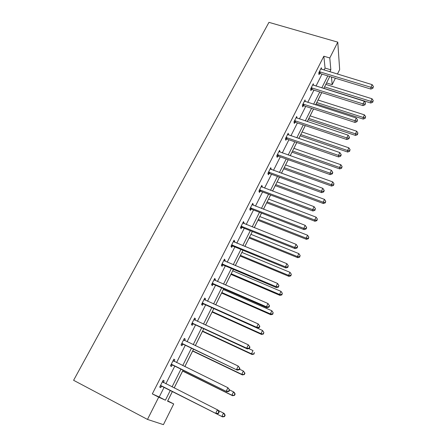 <?xml version="1.0" encoding="UTF-8"?>
<svg xmlns="http://www.w3.org/2000/svg" width="447" height="447" viewBox="0 0 447 447"><rect width="100%" height="100%" fill="white"/><g stroke="black" fill="none" stroke-linecap="round" stroke-linejoin="round"><path stroke-width="0.67" d="M167.698 400.864L173.71 403.943L163.429 424.65L147.476 419.42L73.604 380.302L268.954 22.35L337.776 42.141L329.785 57.976L323.84 56.21L152.326 393.891L159.205 397.014L164.138 387.236M337.776 42.141L339.659 69.598L337.424 74.096M335.379 78.219L332.177 84.673L331.49 77.029M325.846 84.416L326.584 82.941L332.177 84.673M167.737 400.881L172.43 391.477M174.179 387.979L182.616 371.088M184.851 366.624L192.623 351.063M195.322 345.665L202.452 331.389M205.598 325.098L212.113 312.056M215.689 304.899L221.606 293.059M223.377 289.516L223.74 288.784M225.595 285.069L230.931 274.391M232.725 270.804L233.446 269.357M235.323 265.596L240.1 256.036M241.911 252.415L242.984 250.27M244.878 246.47L249.119 237.994M250.946 234.334L252.354 231.518M254.27 227.685L257.98 220.248M259.824 216.56L261.556 213.096M263.49 209.224L266.697 202.804M268.558 199.077L270.603 194.993M272.553 191.081L275.274 185.639M277.151 181.884L279.492 177.196M281.465 173.252L283.705 168.759M285.599 164.977L288.231 159.702M290.22 155.729L292.003 152.153M293.908 148.343L296.825 142.504M298.825 138.497L300.166 135.815M302.088 131.971L305.273 125.59M307.29 121.562L308.201 119.735M310.134 115.868L313.587 108.962M315.61 104.9L316.107 103.905M318.052 100.016L321.756 92.602M173.777 359.293L174.827 359.807L173.849 359.142L170.447 365.875L171.441 366.506L172.196 365.003M174.827 359.807L174.067 361.305M194.467 318.42L195.507 318.901L194.652 318.046L191.372 324.533L192.244 325.355L192.975 323.907M195.507 318.901L194.881 320.147M214.415 279.012L215.448 279.459L214.711 278.431L211.543 284.683L212.303 285.683L213.007 284.286M215.448 279.459L214.957 280.442M233.664 240.983L234.692 241.402L234.055 240.212L230.998 246.247L231.652 247.415L232.334 246.068M234.692 241.402L234.317 242.14M252.248 204.273L253.265 204.665L252.728 203.324L249.778 209.146L250.331 210.47L250.99 209.168M253.265 204.665L253.013 205.173M251.359 208.442L251.108 208.939M270.2 168.81L271.212 169.178L270.765 167.692L267.915 173.319L268.379 174.783L269.01 173.525M271.212 169.178L271.066 169.463M269.429 172.704L269.139 173.268M287.7 134.581L288.555 134.871L288.192 133.256L285.437 138.699L285.812 140.291L286.426 139.078M305.307 101.575L305.05 99.96L302.384 105.224L302.68 106.939L303.273 105.766M321.522 69.263L321.354 67.748L318.778 72.839L318.996 74.666L319.571 73.531M165.871 383.789L174.811 366.071M176.571 362.573L185.281 345.296M187.07 341.743L195.568 324.902M197.378 321.304L205.659 304.876M207.503 301.228L215.577 285.214M217.438 281.521L225.316 265.898M227.199 262.165L234.882 246.928M236.787 243.151L244.28 228.283M246.202 224.472L253.516 209.967M255.455 206.117L262.596 191.964M264.551 188.081L271.513 174.269M273.491 170.352L280.286 156.875M282.28 152.924L288.913 139.766M290.919 135.787L297.395 122.947M299.412 118.936L305.731 106.403M307.771 102.369L313.939 90.132M315.984 86.07L322.008 74.124M324.069 70.039L325.058 68.078L323.84 56.21M313.481 85.288L313.269 83.723L310.648 88.897L310.905 90.674L311.486 89.517M297.009 118.137L296.691 116.471L293.981 121.824L294.316 123.478L294.919 122.282M278.945 151.522L279.956 151.879L279.554 150.332L276.749 155.863L277.168 157.394L277.794 156.154M261.299 186.388L262.316 186.768L261.825 185.354L258.925 191.081L259.433 192.473L260.081 191.193M262.316 186.768L262.115 187.164M260.472 190.416L260.204 190.947M243.034 222.466L244.062 222.874L243.47 221.606L240.469 227.534L241.073 228.78L241.743 227.456M244.062 222.874L243.749 223.494M242.084 226.78L241.855 227.238M224.126 259.83L225.154 260.266L224.467 259.148L221.36 265.294L222.064 266.378L222.757 265.01M225.154 260.266L224.724 261.121M204.53 298.535L205.57 299.004L204.771 298.06L201.547 304.424L202.362 305.34L203.083 303.921M205.57 299.004L205.005 300.11M184.214 338.67L185.259 339.167L184.348 338.407L181.007 345.011L181.94 345.743L182.683 344.268M185.259 339.167L184.561 340.553M163.138 380.308L164.194 380.838L163.155 380.274L159.685 387.13L160.741 387.661L159.685 387.13M164.194 380.838L163.423 382.358M161.518 386.13L160.741 387.661M147.476 419.42L158.702 397.171L165.401 400.194L170.324 390.371M152.326 393.891L158.702 397.171M172.413 391.427L167.552 401.166L173.71 403.943M329.769 76.498L323.768 88.506M321.728 92.59L315.582 104.889M313.554 108.951L307.257 121.55M305.245 125.579L298.792 138.486M296.791 142.492L290.187 155.718M288.198 159.691L281.431 173.24M279.459 177.185L272.519 191.07M270.569 194.976L263.456 209.207M261.523 213.085L254.237 227.668M252.32 231.507L244.85 246.459M242.95 250.259L235.29 265.585M233.412 269.34L225.562 285.057M223.707 288.773L215.655 304.888M213.822 308.553L205.564 325.081M203.754 328.701L195.289 345.648M193.501 349.224L184.818 366.607M183.058 370.127L174.146 387.962M329.864 71.799L330.847 69.833L329.785 57.976M172.056 386.912L180.974 369.105M182.734 365.59L191.428 348.23M193.21 344.665L201.686 327.74M203.497 324.125L211.761 307.625M213.593 303.96L221.656 287.874M223.511 284.163L231.367 268.474M233.25 264.719L240.911 249.415M242.81 245.621L250.286 230.691M252.209 226.864L259.5 212.297M261.439 208.431L268.558 194.216M270.508 190.316L277.453 176.448M279.425 172.514L286.203 158.981M288.192 155.014L294.802 141.805M296.808 137.805L303.262 124.914M305.279 120.891L311.581 108.308M313.61 104.252L319.761 91.97M321.801 87.891L327.807 75.901M325.058 68.078L330.847 69.833M159.205 397.014L165.401 400.194M320.035 71.749L320.248 73.582L370.904 89.093L370.915 87.282L319.354 71.699M372.893 87.528L372.887 88.255L373.396 86.478L372.893 87.528L370.915 87.282L372.167 84.651L320.778 68.883M320.248 73.582L318.862 73.559M370.904 89.093L372.887 88.255M373.396 86.478L372.167 84.651M323.863 88.316L370.826 103.022L370.831 101.335L372.044 98.776L325.818 84.405M324.572 86.891L370.831 101.335L372.742 101.558L372.737 102.234L373.228 100.536L372.742 101.558M372.044 98.776L373.228 100.536M372.737 102.234L370.826 103.022M311.917 87.796L312.168 89.573L363.037 105.632L363.014 103.883L311.235 87.741M365.015 104.112L365.026 104.81L365.529 103.039L365.015 104.112L363.014 103.883L364.288 101.201L312.682 84.88M312.168 89.573L310.738 89.54M363.037 105.632L365.026 104.81M365.529 103.039L364.288 101.201M303.669 104.106L303.954 105.827L355.041 122.45L354.979 120.757L302.982 104.045M357.008 120.975L357.03 121.651L357.527 119.885L357.008 120.975L354.979 120.757L356.276 118.036L304.452 101.139M303.954 105.827L302.479 105.788M355.041 122.45L357.03 121.651M357.527 119.885L356.276 118.036M316.079 103.894L363.232 119.098L363.21 117.466L364.439 114.862L318.024 100.005M316.761 102.531L363.21 117.466L365.143 117.678L365.149 118.332L365.635 116.633L365.143 117.678M364.439 114.862L365.635 116.633M365.149 118.332L363.232 119.098M308.173 119.723L355.516 135.43L355.46 133.86L356.712 131.211L310.101 115.857M308.821 118.421L355.46 133.86L357.416 134.055L357.438 134.687L357.913 132.999L357.416 134.055M356.712 131.211L357.913 132.999M357.438 134.687L355.516 135.43M295.277 120.69L295.607 122.349L346.906 139.553L346.805 137.927L294.59 120.623M348.861 138.129L348.895 138.777L349.42 137.67L349.386 137.022L348.861 138.129L346.805 137.927L348.124 135.156L296.087 117.667M295.607 122.349L294.081 122.305M346.906 139.553L348.895 138.777M349.386 137.022L348.124 135.156M300.138 135.804L347.677 152.036L347.582 150.522L348.856 147.834L302.055 131.96M300.753 134.569L347.582 150.522L349.565 150.706L349.599 151.315L350.068 149.633L349.565 150.706M348.856 147.834L350.068 149.633M349.599 151.315L347.677 152.036M286.75 137.547L287.119 139.151L338.63 156.947L338.491 155.388L286.058 137.48M340.575 155.578L340.625 156.199L341.162 155.075L341.106 154.45L340.575 155.578L338.491 155.388L339.837 152.572L287.577 134.474M287.119 139.151L285.532 139.095M338.63 156.947L340.625 156.199M341.106 154.45L339.837 152.572M291.969 152.142L339.703 168.916L339.575 167.469L340.865 164.731L293.875 148.331M292.556 150.974L339.575 167.469L341.581 167.636L341.625 168.217L342.095 166.541L341.581 167.636M340.865 164.731L342.095 166.541M341.625 168.217L339.703 168.916M278.073 154.696L278.487 156.232L330.216 174.648L330.037 173.157L277.38 154.623M332.143 173.33L332.21 173.928L332.752 172.782L332.685 172.184L332.143 173.33L330.037 173.157L331.4 170.29L278.928 151.567M278.487 156.232L276.833 156.171M330.216 174.648L332.21 173.928M332.685 172.184L331.4 170.29M283.672 168.748L331.596 186.075L331.428 184.695L332.747 181.912L285.566 164.965M284.219 167.653L331.428 184.695L333.462 184.846L333.523 185.399L333.982 183.734L333.462 184.846M332.747 181.912L333.982 183.734M333.523 185.399L331.596 186.075M269.256 172.14L269.709 173.609L321.65 192.657L321.427 191.238L268.552 172.056M323.561 191.394L323.645 191.959L324.198 190.796L324.114 190.226L323.561 191.394L321.427 191.238L322.818 188.321L270.128 168.949M269.709 173.609L267.982 173.537M321.65 192.657L323.645 191.959M324.114 190.226L322.818 188.321M275.24 185.628L323.354 203.525L323.147 202.212L324.488 199.384L277.118 181.873M275.749 184.611L323.147 202.212L325.204 202.351L325.282 202.877L325.734 201.217L325.204 202.351M324.488 199.384L325.734 201.217M325.282 202.877L323.354 203.525M260.277 189.88L260.78 191.277L312.934 210.984L312.665 209.643L259.573 189.796M314.828 209.777L314.934 210.313L315.392 208.587L314.828 209.777L312.665 209.643L314.085 206.67L261.177 186.634M260.78 191.277L258.969 191.199M312.934 210.984L314.934 210.313M315.392 208.587L314.085 206.67M266.663 202.787L314.973 221.276L314.727 220.03L316.085 217.153L268.524 199.066M267.138 201.848L314.727 220.03L316.806 220.153L316.901 220.65L317.348 219.002L316.806 220.153M316.085 217.153L317.348 219.002M316.901 220.65L314.973 221.276M251.147 207.933L251.695 209.257L304.061 229.635L303.753 228.372L250.437 207.844M305.944 228.49L306.061 228.998L306.636 227.791L306.513 227.283L305.944 228.49L303.753 228.372L305.189 225.349L252.069 204.625M251.695 209.257L249.784 209.168M304.061 229.635L306.061 228.998M306.513 227.283L305.189 225.349M257.947 220.237L306.446 239.329L306.161 238.156L307.542 235.228L259.791 216.544M258.377 219.376L306.161 238.156L308.262 238.262L308.374 238.732L308.816 237.089L308.262 238.262M307.542 235.228L308.816 237.089M308.374 238.732L306.446 239.329M241.855 226.299L242.453 227.551L295.031 248.621L294.674 247.442L241.145 226.204M296.892 247.543L297.031 248.018L297.618 246.789L297.478 246.308L296.892 247.543L294.674 247.442L296.137 244.364L242.805 222.93M242.453 227.551L240.514 227.445M295.031 248.621L297.031 248.018M297.478 246.308L296.137 244.364M249.085 237.977L297.775 257.69L297.445 256.595L298.847 253.617L250.912 234.323M249.476 237.201L297.445 256.595L299.574 256.684L299.702 257.12L300.138 255.494L299.574 256.684M298.847 253.617L300.138 255.494M299.702 257.12L297.775 257.69M232.401 244.995L233.049 246.168L285.84 267.954L285.432 266.859L231.686 244.895M287.678 266.937L287.84 267.379L288.276 265.686L287.678 266.937L285.432 266.859L286.924 263.724L233.373 241.559M233.049 246.168L231.099 246.051M285.84 267.954L287.84 267.379M288.276 265.686L286.924 263.724M240.067 256.019L288.946 276.375L288.572 275.358L290.002 272.329L241.877 252.399M240.419 255.326L288.572 275.358L290.734 275.43L290.88 275.838L291.304 274.218L290.734 275.43M290.002 272.329L291.304 274.218M290.88 275.838L288.946 276.375M222.774 264.026L223.472 265.116L276.475 287.644L276.017 286.633L222.058 263.914M278.297 286.695L278.475 287.097L278.906 285.415L278.297 286.695L276.017 286.633L277.537 283.437L223.774 260.523M223.472 265.116L221.516 264.987M276.475 287.644L278.475 287.097M278.906 285.415L277.537 283.437M230.898 274.374L279.967 295.389L279.548 294.456L281.001 291.371L232.691 270.793M231.2 273.771L279.548 294.456L281.733 294.506L281.901 294.88L282.314 293.271L281.733 294.506M281.001 291.371L282.314 293.271M281.901 294.88L279.967 295.389M212.979 283.398L213.727 284.404L266.937 307.692L266.429 306.771L212.252 283.281M268.742 306.815L268.938 307.184L269.558 305.882L269.357 305.513L268.742 306.815L266.429 306.771L267.976 303.519L214.001 279.828M213.727 284.404L211.755 284.258M266.937 307.692L268.938 307.184M269.357 305.513L267.976 303.519M221.572 293.048L270.826 314.744L270.357 313.889L271.843 310.754L223.344 289.5M221.829 292.528L270.357 313.889L272.575 313.923L272.759 314.263L273.167 312.665L272.575 313.923M271.843 310.754L273.167 312.665M272.759 314.263L270.826 314.744M202.999 303.122L203.81 304.038L257.226 328.115L256.662 327.288L202.273 302.999M259.003 327.31L259.226 327.64L259.852 326.316L259.634 325.986L259.003 327.31L256.662 327.288L258.243 323.974L204.055 299.479M203.81 304.038L201.826 303.882M257.226 328.115L259.226 327.64M259.634 325.986L258.243 323.974M212.079 312.04L261.523 334.44L261.003 333.674L262.518 330.484L257.254 328.109M212.291 311.62L261.003 333.674L263.456 333.993L263.853 332.412L263.255 333.691M262.518 330.484L263.853 332.412M263.456 333.993L261.523 334.44M192.841 323.209L193.702 324.036L247.331 348.923L246.71 348.196L192.109 323.08M249.085 348.191L246.71 348.196L248.32 344.821L249.968 347.135L249.728 346.844L249.085 348.191L249.331 348.487L249.968 347.135M193.92 319.493L248.32 344.821L249.728 346.844M193.702 324.036L191.707 323.863M193.959 319.421L194.411 319.929M247.331 348.923L249.331 348.487M202.418 331.372L252.052 354.493L251.482 353.823L253.019 350.571L248.783 348.604M202.58 331.048L251.482 353.823L253.985 354.085L254.377 352.515L253.762 353.817M253.985 354.085L252.052 354.493M182.488 343.665L237.245 370.127L181.756 343.531M238.977 369.473L236.569 369.501L238.206 366.059L239.894 368.35L239.631 368.099L238.977 369.473L239.246 369.725L239.894 368.35M183.605 339.882L238.206 366.059L239.631 368.099M183.415 344.402L181.409 344.212M183.7 339.692L184.365 340.458M237.245 370.127L239.246 369.725M192.59 351.046L242.408 374.916L241.788 374.34L243.352 371.027L239.497 369.188M192.702 350.828L241.788 374.34L244.341 374.541L244.962 373.217L244.716 372.982L244.096 374.307M244.716 372.982L243.352 371.027L244.962 373.217M244.341 374.541L242.408 374.916M171.95 364.506L226.97 391.74L171.207 364.366M228.674 391.17L226.232 391.214L227.903 387.711L229.629 389.974L229.339 389.762L228.674 391.17L228.965 391.376L229.629 389.974M173.09 360.645L227.903 387.711L229.339 389.762M172.933 365.149L170.916 364.942M173.252 360.332L174.129 361.377M226.97 391.74L228.965 391.376M182.583 371.071L232.585 395.712L231.909 395.232L233.502 391.857L229.618 389.952M182.639 370.96L231.909 395.232L234.513 395.371L235.15 394.025L234.887 393.829L234.25 395.182M234.887 393.829L233.502 391.857L234.172 392.354L235.15 394.025M234.513 395.371L232.585 395.712M161.205 385.744L216.493 413.766L160.462 385.593M218.17 413.279L215.694 413.358L217.398 409.782L218.181 410.206L219.164 412.017L218.851 411.849L218.17 413.279L218.488 413.447L219.164 412.017M162.378 381.805L217.398 409.782L218.851 411.849M162.255 386.281L160.227 386.063M162.602 381.364L163.758 382.727M216.493 413.766L218.488 413.447M224.221 416.442L224.511 416.593L225.154 415.224L224.869 415.067L224.221 416.442L221.846 416.52L172.397 391.46L222.584 416.895L221.846 416.52L223.472 413.078L218.337 410.491M224.869 415.067L223.472 413.078L224.198 413.475L225.154 415.224M224.511 416.593L222.584 416.895M319.56 71.688L319.773 73.526M311.442 87.729L311.693 89.512M303.189 104.039L303.474 105.76M294.796 120.617L295.126 122.277M286.264 137.475L286.633 139.073M277.587 154.617L278 156.154M268.764 172.056L269.223 173.525M259.785 189.796L260.288 191.193M250.65 207.844L251.203 209.168M241.358 226.204L241.956 227.456M231.898 244.895L232.546 246.068M222.271 263.92L222.975 265.01M212.47 283.286L213.225 284.292M202.491 303.005L203.301 303.926M192.327 323.086L193.193 323.919M183.745 340.044L184.075 340.318M181.979 343.536L182.907 344.274M173.235 360.813L173.9 361.265M171.43 364.378L172.419 365.015M162.524 381.978L163.563 382.531M160.685 385.605L161.741 386.141M269.172 172.112L269.63 173.581M260.076 189.824L260.579 191.221M250.823 207.849L251.37 209.179M241.408 226.204L242.006 227.456"/></g></svg>
